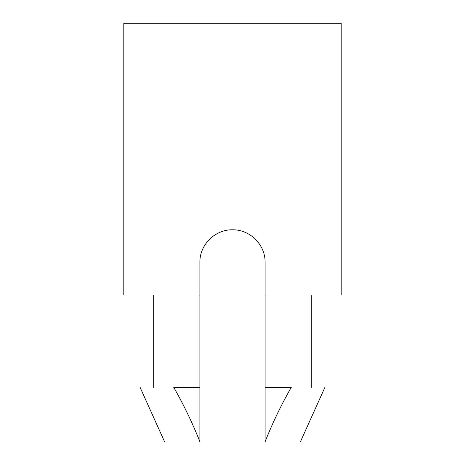 <?xml version="1.0" encoding="UTF-8"?>
<svg xmlns="http://www.w3.org/2000/svg" width="465" height="465" viewBox="0 0 465 465"><rect width="100%" height="100%" fill="white"/><g stroke="black" fill="none" stroke-linecap="round" stroke-linejoin="round"><path stroke-width="0.7" d="M291.259 387.397C335.62 387.397 335.62 387.397 291.259 387.397L265.108 387.397L265.108 295.002L341.2 295.002L341.2 23.25L123.8 23.25L123.8 295.002L199.892 295.002L199.892 262.394C199.52 244.817 215.039 229.454 232.535 229.78C250.036 229.53 265.422 244.77 265.108 262.394L265.108 295.002M291.241 387.397C281.215 404.905 272.507 423.022 265.108 441.75C311.684 441.75 311.684 441.75 265.108 441.75L265.108 387.397M173.759 387.397C183.785 404.905 192.493 423.022 199.892 441.75C153.316 441.75 153.316 441.75 199.892 441.75L199.892 295.002M173.741 387.397C129.38 387.397 129.38 387.397 173.741 387.397L199.892 387.397M324.896 387.397L300.437 441.75M153.694 295.002L153.694 387.397M311.306 295.002L311.306 387.397M164.564 441.75L140.105 387.397"/></g></svg>

